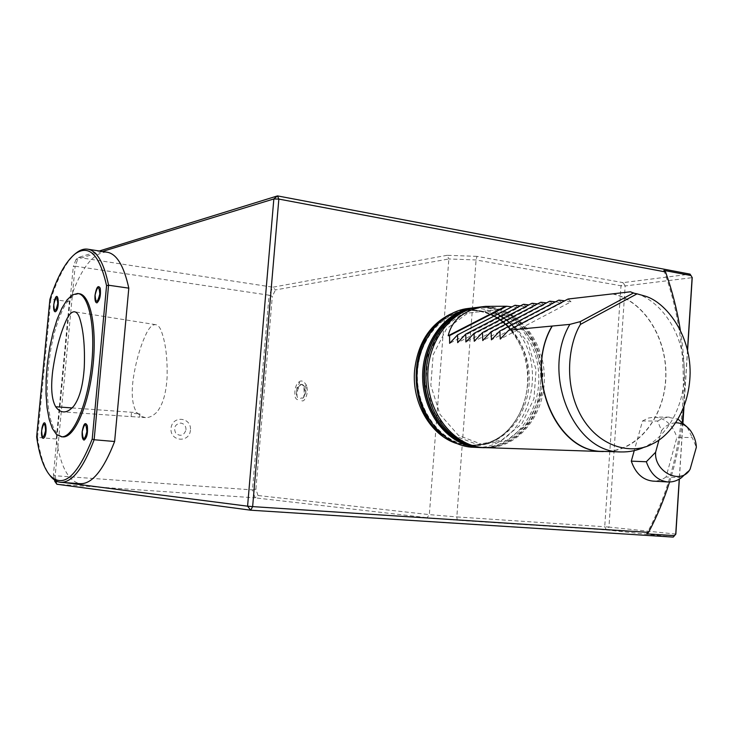 <?xml version="1.0" encoding="UTF-8"?>
<svg xmlns="http://www.w3.org/2000/svg" width="733" height="733" viewBox="0 0 733 733"><rect width="100%" height="100%" fill="white"/><g stroke="black" fill="none" stroke-linecap="round" stroke-linejoin="round"><path stroke-width="0.55" stroke-dasharray="3.67 2.75" d="M134.221 413.494L139.966 413.852L134.221 413.494M131.372 416.61L139.673 417.141L131.372 416.61M156.468 412.514C152.711 416.106 149.046 417.801 145.464 417.618L140.938 416.197L136.86 412.642C132.444 406.045 131.198 395.005 133.122 379.529C135.907 361.094 140.461 345.463 146.783 332.635C149.66 327.083 152.611 324.426 155.634 324.655C157.815 324.957 159.638 326.918 161.113 330.528C165.557 342.183 167.545 357.768 167.087 377.293C166.116 393.777 162.579 405.523 156.468 412.514M675.853 534.082L608.949 527.1L625.167 285.943L692.227 277.651L690.083 274.124L623.087 282.636L625.167 285.943L620.979 285.778L604.725 526.752L608.949 527.1L606.429 529.932L673.26 537.097M476.991 256.367L447.176 255.295L448.853 258.96L476.074 259.958L620.979 285.778L623.087 282.636L476.991 256.367L476.074 259.958L456.824 516.93L604.725 526.752L606.429 529.932L457.236 520.238L456.824 516.93L429.346 514.621L427.128 517.69L457.236 520.238M687.591 350.292L683.981 406.824M682.973 422.538L679.363 479.089M687.499 349.907L683.843 407.181M682.872 422.437L679.244 479.162M447.176 255.295L272.96 287.189L269.066 295.197L75.142 266.198L78.458 257.439L272.96 287.189L275.461 289.929L448.853 258.96L429.346 514.621L257.989 495.517L255.029 497.835L56.872 484.238L55.177 475.754L75.142 266.198L73.273 266.665L53.445 474.535L55.177 475.754L252.464 489.901L255.029 497.835L427.128 517.69M102.409 251.483L75.939 259.601L78.458 257.439L99.294 250.998M663.878 270.395C694.792 355.386 688.727 455.779 646.671 533.844M425.955 339.663C435.979 322.493 449.595 312.744 466.802 310.425L479.116 310.609C506.246 314.622 528.007 343.548 529.244 375.571C530.701 407.603 511.396 438.041 484.715 444.335L469.312 445.38C452.857 443.337 439.351 434.55 428.768 419.019M257.989 495.517L255.909 489.131L252.464 489.901L269.066 295.197L272.319 296.37L275.461 289.929M75.939 259.601L73.273 266.665M680.316 329.877C684.42 355.642 685.547 381.536 683.697 407.566M682.331 421.979C679.94 442.503 675.689 462.505 669.568 481.984M456.723 443.529L467.342 445.783C493.236 446.479 511.79 433.249 522.995 406.073C529.959 385.595 529.116 365.437 520.467 345.6C507.749 316.968 476.725 302.124 450.868 313.907M681.342 477.769L666.068 476.954L676.898 437.326L692.227 437.592L696.35 447.249M666.068 476.954C661.972 479.95 657.565 481.334 652.856 481.105M658.976 440.029L661.551 430.711L657.611 421.017L642.52 420.971L634.237 450.63M642.52 420.971L648.192 418.094L654.202 417.114C664.978 417.847 672.546 424.581 676.898 437.326M57.971 481.773L64.119 482.561M53.445 474.535L54.535 480.014M255.909 489.131L272.319 296.37M296.361 394.006L297.479 397.598C300.09 401.336 294.693 399.787 294.923 395.032C294.538 389.718 295.573 385.622 298.029 382.754C301.804 381.023 297.818 384.788 296.828 388.27L296.361 394.006C296.682 389.159 298.331 386.025 301.3 384.596L302.023 384.559C304.497 385.356 305.734 388.023 305.734 392.558C306.797 389.855 304.635 382.443 306.66 385.677C307.952 391.175 307.154 395.93 304.287 399.934C301.501 403.352 298.358 396.828 302.683 398.175L303.801 397.249L305.743 392.558M468.314 308.437C477.293 307.448 485.988 308.831 494.399 312.597M515.904 329.484C552.086 370.275 524.855 451.134 474.169 447.377M474.828 307.668C507.364 304.149 537.344 336.722 538.737 374.93C540.716 413.11 513.714 448.202 481.004 447.597M487.124 310.856L510.333 321.081L527.678 342.064L536.052 369.661L533.972 398.725L521.795 423.857L501.638 440.24L477.22 444.482L453.278 435.347L434.751 414.337L425.653 385.604L427.999 355.166L441.239 329.447L462.45 313.706L487.124 310.856M492.503 310.242L467.736 313.101L446.452 328.925L433.166 354.799L430.821 385.411L439.956 414.319L458.546 435.448L482.571 444.638L507.08 440.377L527.293 423.894L539.515 398.615L541.595 369.395L533.193 341.633L515.785 320.523L492.503 310.242M661.551 430.711C664.794 426.047 669.541 423.399 675.78 422.758M657.611 421.017L662.504 418.406L667.671 417.224L678.034 419.175M687.215 427.257L692.227 437.592M690.614 468.506L687.682 471.805M106.615 252.143C93.228 252.39 81.079 268.141 70.148 299.376L69.378 301.684L56.276 439.003L56.615 441.239C61.004 467.544 68.911 481.691 80.346 483.688M56.276 439.003L37.548 437.409L50.87 299.165L69.378 301.684M49.908 299.366L50.87 299.165C58.319 276.194 66.822 260.765 76.406 252.867M50.925 476.679C44.585 468.964 40.132 455.871 37.548 437.409L36.65 436.822M78.99 293.695L73.758 295.078L68.426 300.081L63.258 308.382L58.503 319.46L54.389 332.736L51.09 347.561L48.763 363.22L47.508 378.979L47.388 394.107L48.424 407.878L50.577 419.615L53.775 428.686L57.88 434.577L62.699 436.877M190.443 430.161C189.426 443.282 169.781 441.578 171.027 428.356C172.154 415.125 191.744 417.077 190.443 430.161M186.017 429.785C185.999 426.01 184.258 423.766 180.785 423.06C175.004 424.16 173.318 427.559 175.737 433.249C180.529 436.804 183.956 435.649 186.017 429.785M303.801 397.249C305.753 392.265 305.111 388.069 301.895 384.642L301.19 384.468L296.828 388.27M630.49 291.789L638.186 294.061C663.915 303.847 682.872 335.118 684.265 368.708C685.731 402.316 669.495 435.026 644.637 446.993M612.376 293.924C644.243 300.503 667.992 339.617 665.637 379.346C663.658 419.111 635.749 452.527 603.296 451.372M612.971 293.851C643.977 300.658 667.241 338.17 665.885 376.991C664.84 415.822 639.222 449.75 607.73 451.519M568.057 299.027L571.025 301.785L500.263 339.095M571.025 301.785L564.694 300.796M555.504 301.849L561.826 302.839L491.431 339.828M561.826 302.839L558.803 300.118M549.732 301.19L552.792 303.874L482.754 340.561M552.792 303.874L546.47 302.885M537.61 303.902L543.923 304.891L474.251 341.266M543.923 304.891L540.807 302.234M532.057 303.27L535.2 305.89L465.895 341.963M535.2 305.89L528.905 304.901M520.348 305.881L526.642 306.87L457.685 342.65M526.642 306.87L523.454 304.277M515.006 305.276L518.222 307.842L449.631 343.328M518.222 307.842L511.946 306.852M479.529 307.09C512.44 303.096 542.988 336.117 544.298 374.884C546.222 413.623 518.533 449.027 485.402 447.744M72.045 407.933L136.86 412.642M511.093 329.932C547.459 369.185 521.154 449.146 471.429 445.545L468.341 445.352C459.325 444.4 450.887 441.046 443.025 435.283M438.691 322.667C446.864 315.795 455.899 311.754 465.776 310.545M520.467 345.6C507.905 320.917 489.671 309.216 465.776 310.499C474.361 309.555 482.68 310.865 490.725 314.457M483.533 447.68C514.218 448.715 540.67 418.534 542.31 382.727C544.198 346.929 521.09 312.395 490.817 307.594L477.669 307.356M481.938 447.634C512.578 448.743 539.094 418.534 540.661 382.791C542.622 347.076 519.468 312.478 489.223 307.778L477.641 307.319M131.436 413.119L131.115 416.61L63.405 411.909M139.966 413.852L139.673 417.141M145.464 417.618L138.491 417.132M155.634 324.655L74.528 311.772M465.767 310.499L466.729 310.389M471.411 445.545L472.373 445.582M522.995 406.073C512.541 431.7 495.352 444.867 471.429 445.554M479.116 310.609C449.989 305.698 420.275 333.249 417.627 370.568C414.603 407.832 440.029 442.989 469.624 445.362L484.715 444.335M478.512 307.219L491.073 307.594L501.491 310.398L511.286 315.355L520.155 322.273L527.842 330.913L534.128 340.982L538.837 352.161L542.924 373.628L541.284 395.609L534.751 414.383L527.641 425.69L518.68 435.054L508.235 442.054L496.69 446.351L484.55 447.707M669.376 417.104L654.202 417.114M690.889 431.178L687.261 427.266M301.199 384.468L302.023 384.559M306.66 385.677C303.728 380.619 300.851 379.648 298.029 382.754M302.683 398.184L302.674 398.202C305.175 398.202 304.241 382.736 301.895 384.642M297.479 397.598C295.142 391.431 301.208 382.351 301.29 384.596M645.544 296.242L638.15 294.043M651.738 444.207L644.554 447.038"/><path stroke-width="1.1" d="M55.671 406.742C51.622 399.549 50.659 387.464 52.767 370.486C55.616 350.979 60.033 334.395 66.025 320.724C68.801 314.64 71.642 311.653 74.528 311.772C76.617 312.084 78.312 314.191 79.631 318.085C83.498 330.308 85.046 346.773 84.268 367.48C83.04 385.659 79.466 398.624 73.538 406.394C69.992 410.269 66.621 412.111 63.405 411.909C60.564 411.717 57.98 409.994 55.671 406.742L72.045 407.933M61.581 436.776C72.952 437.729 87.163 405.459 91.414 366.546C95.821 327.642 88.968 294.098 77.588 293.493L72.375 294.886L67.042 299.898L61.884 308.199L57.147 319.276L53.033 332.571L49.743 347.396L47.416 363.064L46.152 378.833L46.032 393.969L47.059 407.75L49.203 419.487L52.391 428.567L56.487 434.449L61.581 436.776M99.294 250.998L277.514 195.903L690.083 274.124L692.227 277.651L687.591 350.292M683.981 406.824L682.973 422.538M679.363 479.089L675.853 534.082L673.26 537.097L250.704 510.205L56.872 484.238L54.801 481.361L57.971 481.773M692.135 277.294L687.499 349.907M683.843 407.181L682.872 422.437M679.244 479.162L675.734 534.119L673.26 537.097M691.063 275.535L663.878 270.395L665.555 271.952L278.842 199.083L277.514 195.903L273.84 198.955L278.842 199.083L252.638 506.613L247.58 506.182L250.704 510.205L252.638 506.613L648.568 532.387L646.671 533.844L674.442 535.631M428.768 419.019C413.714 393.053 412.78 366.601 425.955 339.663M64.119 482.561L247.58 506.182L273.84 198.955L102.409 251.483M665.555 271.952C672.198 290.726 677.127 310.032 680.316 329.877M683.697 407.566L682.331 421.979M669.568 481.984C664.025 499.558 657.025 516.362 648.568 532.387M450.868 313.907C429.859 324.206 417.764 343.081 414.585 370.531C411.634 402.939 430.812 435.521 456.723 443.529M668.038 481.984L652.856 481.105C642.722 479.968 635.538 473.316 631.305 461.149L646.341 461.753L655.604 452.27L658.976 440.029M634.237 450.63L631.305 461.149M54.535 480.014L54.801 481.361M481.004 447.597L471.127 447.185C442.457 444.674 417.471 413.632 416.976 378.201C416.262 342.925 439.8 311.433 468.314 308.437M494.399 312.597C502.609 316.354 509.774 321.989 515.904 329.484M480.033 447.57L477 447.377C448.248 444.885 423.17 413.669 422.629 378.008C421.777 342.357 445.591 310.746 474.196 307.732L474.828 307.668M675.78 422.758C681.782 422.84 686.821 425.644 690.889 431.178C694.325 436.511 696.148 441.862 696.35 447.249L690.12 469.157C681.351 485.548 654.01 472.043 655.604 452.27M678.034 419.175L686.83 426.734M687.682 471.805L681.342 477.769C677.173 480.802 672.729 482.195 668.01 481.957C657.886 480.848 650.657 474.114 646.341 461.753M76.406 252.867C80.062 250.017 83.663 248.762 87.181 249.11C96.701 250.283 103.829 262.322 108.576 285.229L128.806 288.151C123.822 265.428 116.428 253.426 106.615 252.143L87.209 249.11M128.806 288.151L114.623 441.504L94.136 439.745C83.205 468.488 72.063 482.68 60.711 482.323C57.156 482.012 53.894 480.133 50.925 476.679M60.683 482.323L80.346 483.688C92.074 484.082 103.5 470.027 114.623 441.504M108.576 285.229L94.136 439.745L92.211 439.058L106.569 285.678L108.576 285.229M106.569 285.678C99.541 254.571 89.014 244.007 74.977 253.984C65.594 261.727 57.238 276.854 49.908 299.366L36.65 436.822C39.188 454.836 43.568 467.636 49.771 475.222C63.001 488.829 77.148 476.78 92.211 439.058M55.305 311.782C54.169 311.772 53.601 310.004 53.601 306.467L54.242 301.364C58.118 286.548 60.473 309.234 55.305 311.782M96.967 302.866C95.354 302.72 94.704 300.163 95.015 295.207C96.481 287.024 98.231 284.706 100.256 288.252C100.952 295.207 99.862 300.081 96.967 302.866M61.297 436.758L62.992 436.895C74.39 437.848 88.62 405.606 92.871 366.711C97.269 327.825 90.388 294.299 78.99 293.695L77.588 293.493M84.066 440.112C82.481 439.534 81.849 436.703 82.169 431.636C83.635 423.518 85.358 421.576 87.337 425.791C88.006 433.203 86.915 437.977 84.066 440.112M43.146 438.361C42.093 438.105 41.543 436.291 41.479 432.91L41.983 427.953C45.675 412.386 48.442 436.731 43.146 438.361M53.747 304.543C55.882 295.921 57.22 295.61 57.76 303.627C55.616 312.258 54.279 312.57 53.747 304.543M95.088 295.069C97.498 285.696 99.074 285.339 99.807 293.988C97.379 303.37 95.803 303.737 95.088 295.069M82.233 431.618C84.634 422.51 86.173 422.556 86.87 431.737C84.46 440.845 82.911 440.808 82.233 431.618M41.634 430.528C43.742 422.135 45.061 422.171 45.574 430.637C43.439 439.03 42.129 439.003 41.634 430.528M580.454 324.407L637.05 293.841L645.544 296.242C665.692 302.363 690.413 333.726 690.129 373.033C689.377 412.065 668.45 436.941 651.802 444.18C634.366 453.956 600.95 449.778 581.608 416.811C562.697 383.533 569.046 342.723 580.454 324.407L580.298 321.622L633.294 293.072L637.05 293.841M644.637 446.993C637.224 450.474 629.5 452.124 621.447 451.931C574.095 453.498 540.569 374.05 569.843 324.38L508.821 330.143L500.263 339.095L499.879 330.968L491.431 339.828L491.101 331.774L549.732 301.19L555.504 301.849M508.812 330.143L568.057 299.027L630.49 291.789L633.294 293.072M580.298 321.622L569.843 324.38M621.392 451.959L603.296 451.372C556.274 452.884 523.298 374.59 552.27 326.011M607.73 451.519L599.988 451.354C554.267 449.586 524.095 373.464 551.995 326.158M564.694 300.796L558.803 300.118L499.879 330.968M546.47 302.885L540.807 302.234L482.488 332.571L482.754 340.561L491.101 331.774M482.488 332.571L474.251 341.266L474.04 333.35L532.057 303.27L537.61 303.902M528.905 304.901L523.454 304.277L465.739 334.12L465.895 341.963L474.04 333.35M465.739 334.12L457.685 342.65L457.584 334.871L515.006 305.276L520.348 305.881M457.584 334.871L449.631 343.328L449.586 335.613L448.193 335.732C452.124 319.35 464.695 309.564 485.897 306.357L506.695 306.247L449.576 335.604M448.193 335.732L505.257 306.421M511.946 306.852L506.695 306.247M603.25 451.574L482.36 447.542C453.498 445.05 428.329 413.65 427.779 377.77C426.927 341.908 450.822 310.114 479.529 307.09L485.897 306.33M443.025 435.283C409.188 412.395 406.797 348.001 438.691 322.667M490.725 314.457C498.422 317.948 505.211 323.106 511.093 329.932M477.284 307.402C448.138 310.655 424.297 343.63 426.047 379.96C427.522 416.362 454.213 446.938 483.505 447.68L481.938 447.634C452.087 446.928 425.305 416.06 423.976 379.831C422.272 343.621 446.379 310.664 476.074 307.503C446.883 310.554 422.794 343.42 424.499 379.804C425.836 416.207 452.582 446.974 481.92 447.634M468.341 308.437L474.196 307.732M477.65 307.31L478.512 307.219M483.533 447.689L484.55 447.707M74.977 253.984L76.415 252.839M49.771 475.222L50.916 476.67M54.242 301.364L53.601 306.467M41.983 427.953L41.479 432.91"/></g></svg>
